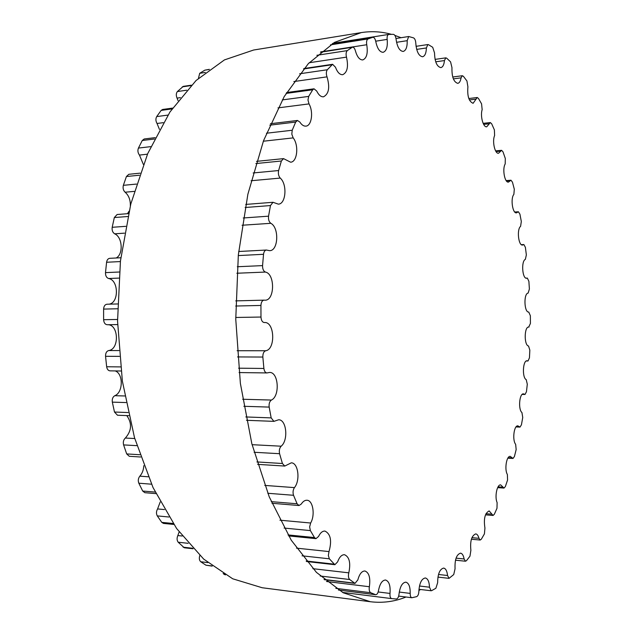 <?xml version="1.0" encoding="UTF-8"?>
<svg xmlns="http://www.w3.org/2000/svg" width="634" height="634" viewBox="0 0 634 634"><rect width="100%" height="100%" fill="white"/><g stroke="black" fill="none" stroke-linecap="round" stroke-linejoin="round"><path stroke-width="0.95" d="M447.556 575.498C447.057 571.012 445.757 568.539 443.657 568.08C439.758 569.055 437.753 573.913 437.65 582.67L435.875 588.273L431.675 590.642L431.088 590.761L429.503 587.203C429.242 581.703 427.855 578.628 425.343 577.97C421.594 578.636 419.431 583.106 418.86 591.387C418.702 594.24 417.964 595.992 416.641 596.657L411.854 597.743C410.721 597.386 410.166 595.944 410.198 593.4C410.293 586.822 408.843 583.074 405.855 582.155C402.289 582.559 400.006 586.577 399.008 594.216C398.635 597.149 397.748 598.742 396.353 598.995L391.685 598.623C390.346 598.139 389.783 596.412 390.005 593.432C390.584 585.729 389.102 581.251 385.559 580.007C382.207 580.197 379.853 583.708 378.498 590.555C377.967 593.25 377.024 594.644 375.677 594.716L370.684 592.711C369.345 591.768 368.901 589.771 369.36 586.727C370.589 577.891 369.107 572.645 364.922 570.98C361.824 571.012 359.462 573.984 357.838 579.88L355 583.391L349.691 579.524C348.391 578.089 348.098 575.862 348.811 572.843C350.848 562.952 349.413 556.906 344.5 554.702C341.694 554.647 339.396 557.04 337.613 561.882L334.871 564.712L329.347 558.808L328.349 555.566L328.998 551.58C332.018 540.762 330.663 533.923 324.949 531.07C322.484 530.967 320.336 532.782 318.522 536.507L315.962 538.654L314.472 537.553L310.375 530.595L309.638 526.909L310.636 523.018C315.36 515.125 312.998 500.281 306.967 500.25C304.891 500.147 302.989 501.415 301.277 504.046L299.018 505.536L297.084 503.776L293.542 495.289C292.67 492.491 292.971 489.931 294.445 487.609C300.484 480.421 298.249 462.709 291.283 462.836L284.777 466.061L282.423 463.509L279.578 453.706C278.952 450.584 279.475 448.079 281.155 446.201C288.565 440.329 286.576 419.454 278.611 419.779L273.912 421.364L271.17 417.893L269.173 407.091C268.816 403.739 269.561 401.393 271.407 400.054C280.173 396.147 278.572 371.889 269.569 372.451L266.962 372.935C265.313 372.713 264.291 371.223 263.895 368.465L262.848 357.045C262.785 353.598 263.736 351.498 265.694 350.753C275.719 349.477 274.665 321.731 264.616 322.532L264.275 322.54C262.317 322.238 261.216 320.4 260.978 317.04L260.939 305.445C261.137 302.252 262.159 300.484 264.013 300.144L265.028 300.199C274.799 300.611 275.172 273.872 265.44 272.065C263.482 271.201 262.524 269.054 262.563 265.614L263.53 254.297C263.887 251.706 264.838 250.279 266.383 250.034L269.648 250.676C278.358 250.882 279.34 227.598 270.829 223.311C268.974 221.86 268.222 219.483 268.554 216.178L270.472 205.559L273.008 202.286L278.334 204.14C286.005 204.156 287.44 184.177 280.236 178.083C278.548 176.109 278.009 173.597 278.619 170.538L281.377 161.004L283.541 158.627L290.626 162.201C297.314 162.058 299.05 145.154 293.177 137.887L291.814 134.186L292.219 130.239L295.682 122.061L297.441 120.46L299.85 122.061C301.705 124.946 303.726 126.309 305.921 126.126C311.69 125.873 313.624 111.758 309.004 103.897L307.981 99.99L308.695 96.408L312.705 89.79L314.036 88.808L316.731 91.066C318.688 95.068 320.947 96.978 323.514 96.804C328.895 93.975 330.068 87.326 327.017 76.857C326.027 73.94 326.122 71.579 327.303 69.756L332.604 64.296L335.481 67.236C337.399 72.339 339.8 74.828 342.701 74.701C347.313 72.514 348.581 66.665 346.497 57.131C345.768 54.112 346.037 51.94 347.313 50.609L352.433 47.146C353.717 47.138 354.699 48.343 355.389 50.768C357.14 56.901 359.605 59.953 362.783 59.929C366.721 58.273 368.045 53.208 366.753 44.737C366.27 41.709 366.69 39.776 368.013 38.936L372.832 37.279C374.219 37.335 375.193 38.753 375.78 41.535C377.262 48.58 379.711 52.17 383.142 52.313C386.478 51.069 387.818 46.765 387.16 39.403C386.906 36.566 387.414 34.902 388.682 34.426L393.389 34.331C394.784 34.664 395.679 36.281 396.076 39.181C397.209 46.995 399.586 51.085 403.224 51.441C406.037 50.514 407.361 46.932 407.186 40.679L408.692 36.518L413.534 37.874C414.858 38.603 415.603 40.37 415.793 43.183C416.506 51.608 418.765 56.125 422.585 56.759C424.946 56.085 426.214 53.153 426.397 47.954L427.847 44.554L428.513 44.705L432.705 47.288L434.528 52.907C434.773 61.767 436.881 66.665 440.852 67.616C442.825 67.141 444.022 64.787 444.442 60.571L445.813 57.852L446.701 58.193L450.576 61.878L451.971 67.672C451.725 76.809 453.659 82.04 457.764 83.355C459.404 83.014 460.498 81.184 461.069 77.855L462.337 75.723L463.406 76.326L466.925 80.954L467.908 86.795C467.147 96.059 468.883 101.567 473.107 103.294L477.22 97.509L478.44 98.405L481.563 103.833L482.157 109.619C480.065 115.887 483.219 127.6 486.73 126.792L490.344 122.568L491.675 123.796L494.385 129.883L494.615 135.533C492.016 141.168 494.908 154.062 498.538 153.246L501.613 150.321L503.031 151.906L505.314 158.524L505.195 163.968C502.128 168.818 504.696 182.909 508.468 182.109L510.98 180.214L512.462 182.196L514.301 189.225L513.865 194.4C510.354 198.323 512.541 213.642 516.472 212.866L518.398 211.772L519.92 214.157L521.322 221.496L520.593 226.346C516.67 229.215 518.414 245.794 522.535 245.057L523.858 244.542L525.396 247.339L526.355 254.9L525.348 259.377C521.069 261.049 522.281 278.928 526.624 278.255L527.353 278.096L528.883 281.337L529.39 289.025L528.138 293.082C523.525 293.415 524.144 312.633 528.74 312.047L530.365 315.732L530.42 323.459L528.724 327.041C524.191 326.573 523.985 345.411 528.526 346.005L529.842 350.15L529.445 357.83L528.011 360.984L527.1 360.77C522.804 360.215 521.988 377.737 526.228 379.647L527.298 384.204L526.458 391.741L525.007 394.459L523.478 393.849C519.397 393.231 518.041 409.485 521.941 412.552L522.741 417.481L521.441 424.788L520.007 427.094L517.867 425.858C513.96 425.2 512.137 440.218 515.656 444.323L516.163 449.569L514.412 456.551L513.009 458.453L510.267 456.369C506.511 455.68 504.284 469.501 507.374 474.494L507.572 480.009L505.369 486.547L504.014 488.077L500.686 484.899C497.056 484.202 494.488 496.834 497.119 502.588L496.977 508.302L494.33 514.285L493.062 515.458L489.155 510.925C484.923 513.112 483.52 518.826 484.939 528.059L484.416 533.891L481.341 539.201L480.192 540.041L478.955 538.321C478.242 535.579 477.172 534.097 475.738 533.883C471.601 535.627 469.984 541.103 470.88 550.328L469.968 556.192L466.481 560.678L465.475 561.225L464.104 558.974C463.462 555.416 462.265 553.474 460.53 553.149C456.496 554.488 454.681 559.687 455.061 568.753L453.73 574.555L449.046 578.359L447.556 575.498L438.498 574.483M225.395 574.919L223.152 573.588M212.208 566.122L205.923 565.187L200.732 561.756C199.29 560.401 198.973 558.34 199.773 555.574L199.797 555.519M193.101 548.767L184.296 547.776L178.186 542.221C176.862 540.422 176.743 538.203 177.829 535.556L179.137 531.989M173.779 524.445L163.429 523.407L161.781 522.368L157.28 515.894C156.115 513.683 156.218 511.369 157.581 508.936L160.22 501.954M155.932 493.617L144.821 492.689L142.698 491.049L138.822 483.203C137.871 480.627 138.212 478.282 139.837 476.166C142.246 473.463 143.569 469.96 143.815 465.673M140.661 457.003L129.273 456.29L126.689 453.92L123.598 444.909C122.917 442.041 123.503 439.75 125.35 438.046C131.721 430.811 132.205 423.33 126.792 415.595M128.805 415.674L117.48 415.23L114.477 412.029L112.329 402.13C111.941 399.055 112.765 396.916 114.794 395.695C123.162 392.628 123.495 373.814 115.245 370.922M120.999 371.001L109.999 370.85C108.2 370.644 107.083 369.281 106.655 366.753L105.553 356.3C105.49 353.146 106.528 351.228 108.676 350.547C119.469 349.421 118.717 324.489 107.883 324.719M107.209 324.727L117.631 324.584L107.209 324.727C105.07 324.45 103.865 322.777 103.611 319.702L103.604 309.091C103.825 306.167 104.951 304.542 106.987 304.225L107.297 304.241M109.032 304.177C119.105 303.02 118.74 279.982 108.62 278.516C106.48 277.74 105.434 275.782 105.498 272.628L106.591 262.262C106.98 259.885 108.026 258.577 109.714 258.331L120.825 257.745M116.212 257.99C123.559 254.21 122.473 237.029 114.667 233.811C112.638 232.504 111.814 230.332 112.194 227.297L114.326 217.549L117.116 214.514L128.464 213.626M127.458 213.706L129.011 211.257M130.342 205.781C130.493 199.908 128.75 195.383 125.12 192.213C123.273 190.43 122.687 188.139 123.361 185.326L126.42 176.521L128.805 174.302L140.114 173.153M143.347 164.388L139.456 155.076C137.84 152.913 137.491 150.575 138.434 148.071L142.27 140.486L144.211 138.973L155.116 137.649M159.451 129.384L157.026 123.472C155.655 121.007 155.552 118.717 156.701 116.585L161.155 110.395L162.629 109.46L172.599 108.097M178.059 100.624L177.052 98.111C175.959 95.449 176.07 93.261 177.385 91.558L183.289 86.367L191.349 85.178M198.458 78.291L199.686 73.314L204.822 70.168L209.378 69.344M420.588 589.501L418.876 590.563M406.037 597.014C394.594 601.65 382.69 603.219 370.351 601.729L343.224 592.774L316.414 572.359L291.26 540.216L269.236 496.858L251.849 443.776L240.381 383.459L235.761 319.235L238.336 254.892L247.87 194.25L263.562 140.637L284.19 96.598L308.306 63.669L334.459 42.407L361.277 32.596C371.524 31.003 381.549 31.573 391.344 34.323M394.879 35.401L401.037 37.715M415.975 45.775L416.665 46.234M361.277 32.596L253.616 50.023L224.428 59.913L196.065 80.51L169.975 111.949L147.706 153.626L130.778 204.069L120.452 260.923L117.559 321.121L122.37 381.192L134.503 437.69L153.032 487.562L176.609 528.51L203.688 559.101L232.694 578.787L262.183 587.742L370.351 601.729M419.462 586.014L429.503 587.203M399.269 592.061L410.198 593.4M342.55 592.41L391.677 598.615L342.55 592.41M378.173 591.966L390.005 593.432M338.429 590.016L375.415 594.652M224.127 574.428L224.674 574.499M335.822 588.36L370.684 592.711M326.494 581.505L369.36 586.727M205.923 565.187L211.938 565.916M324.061 579.468L354.358 583.129M200.732 561.756L207.762 562.596M320.186 576.005L349.691 579.524M312.863 568.682L348.811 572.843M183.123 547.19L192.633 548.259M306.159 561.003L333.809 564.109M178.186 542.221L188.203 543.314M302.046 555.812L329.347 558.808M177.829 535.556L182.212 536.015M296.474 548.133L328.998 551.58M161.781 522.368L173.145 523.494M288.026 534.922L314.472 537.553M157.28 515.894L168.937 517.011M284.103 528.067L310.375 530.595M157.581 508.936L164.46 509.57M279.927 520.189L310.636 523.018M142.698 491.049L155.179 492.079M271.249 501.645L297.084 503.776M138.822 483.203L151.486 484.194M267.794 493.276L293.542 495.289M139.837 476.166L148.261 476.792M264.766 485.414L294.445 487.609M126.689 453.92L139.876 454.736M256.897 461.94L282.423 463.509M123.598 444.909L136.904 445.654M254.107 452.272L279.578 453.706M125.35 438.046L134.749 438.538M252.078 444.68L281.155 446.201M114.477 412.029L128.1 412.544M245.81 416.95L271.17 417.893M112.329 402.13L126.015 402.558M243.844 406.291L269.173 407.091M114.794 395.695L124.771 395.973M242.663 399.254L271.407 400.054M106.655 366.753L120.515 366.904M238.614 368.188L263.895 368.465M105.553 356.3L119.438 356.371M237.584 356.926L262.848 357.045M108.676 350.547L118.946 350.562M237.116 350.721L265.694 350.753M103.611 319.702L117.536 319.465M235.729 317.468L260.978 317.04M103.604 309.091L117.528 308.766M235.697 306.032L260.939 305.445M108.62 278.516L118.827 278.096M236.854 273.238L265.44 272.065M105.498 272.628L119.327 272.01M237.306 266.74L262.563 265.614M106.591 262.262L120.381 261.565M238.265 255.581L263.53 254.297M114.667 233.811L124.494 233.153M242.061 225.244L270.829 223.311M112.194 227.297L125.77 226.33M243.234 217.977L268.554 216.178M114.326 217.549L127.814 216.511M245.128 207.508L270.472 205.559M125.12 192.213L134.25 191.381M251.088 180.738L280.236 178.083M123.361 185.326L136.468 184.074M253.148 172.963L278.619 170.538M126.42 176.521L139.393 175.222M255.851 163.556L281.377 161.004M139.456 155.076L147.476 154.181M263.34 141.224L293.177 137.887M138.434 148.071L150.805 146.636M266.431 133.227L292.219 130.239M142.27 140.486L154.434 139.02M269.799 125.175L295.682 122.061M157.026 123.472L163.271 122.671M277.977 107.891L309.004 103.897M156.701 116.585L167.923 115.095M282.288 99.91L308.695 96.408M161.155 110.395L172.028 108.921M286.092 93.412L312.705 89.79M177.052 98.111L180.405 97.636M293.843 81.556L327.017 76.857M177.385 91.558L186.681 90.202M299.636 73.782L327.303 69.756M182.267 86.874L190.953 85.59M303.591 68.963L331.693 64.811M309.178 62.75L346.497 57.131M199.686 73.314L205.321 72.442M316.857 55.293L347.313 50.609M204.822 70.168L209.18 69.486M320.416 52.234L351.91 47.352M320.875 51.861L366.753 44.737M330.433 44.871L368.013 38.936M332.256 43.722L372.681 37.311M375.716 41.194L387.16 39.403M388.682 34.426L333.016 43.263L388.571 34.442M396.551 42.312L407.186 40.679M416.681 49.397L426.397 47.954M435.716 61.807L444.442 60.571M453.35 78.87L461.069 77.855M469.374 99.934L476.079 99.126M483.631 124.367L489.337 123.749M496.026 151.581L500.757 151.138M506.503 181.047L510.275 180.745M515.014 212.263L517.859 212.081M521.544 244.779L523.494 244.684M526.093 278.175L527.147 278.144M528.51 327.065L528.938 327.057M526.442 360.92L527.757 360.928M522.368 394.245L524.58 394.293M516.282 426.634L519.412 426.753M508.175 457.661L512.24 457.875M498.062 486.857L503.087 487.189M485.961 513.714L491.976 514.19M471.934 537.68L478.955 538.321M456.06 558.15L464.104 558.974M418.955 589.311L431.088 590.761M398.675 596.095L411.854 597.743M338.493 590.056L375.677 594.716M324.307 579.682L355 583.391M306.594 561.534L334.871 564.712M288.621 535.92L315.962 538.654M271.954 503.277L299.018 505.536M257.634 464.357L284.777 466.061M246.475 420.294L273.912 421.364M239.081 372.562L266.962 372.935M106.987 304.225L117.599 303.955M235.753 300.881L264.013 300.144M238.677 251.5L266.383 250.034M245.73 204.425L273.008 202.286M256.524 161.361L283.541 158.627M270.433 123.725L297.441 120.46M286.616 92.548L314.036 88.808M303.955 68.527L332.604 64.296M320.598 52.083L352.433 47.146M332.287 43.706L372.832 37.279M395.996 38.5L408.692 36.518M416.047 46.33L427.847 44.554M435.059 59.39L445.813 57.852M452.724 77.007L462.337 75.723M468.803 98.532L477.22 97.509M483.132 123.353L490.344 122.568M495.606 150.884L501.613 150.321M506.162 180.603L510.98 180.214M514.753 212.01L518.398 211.772M521.37 244.661L523.858 244.542M525.998 278.144L527.353 278.096M528.471 327.065L529.025 327.065M526.323 360.976L528.011 360.984M522.178 394.403L525.007 394.459M516.013 426.944L520.007 427.094M507.834 458.184L513.009 458.453M497.642 487.649L504.014 488.077M485.478 514.848L493.062 515.458M471.387 539.225L480.192 540.041M455.481 560.194L465.475 561.225M437.928 577.106L449.046 578.359"/></g></svg>
